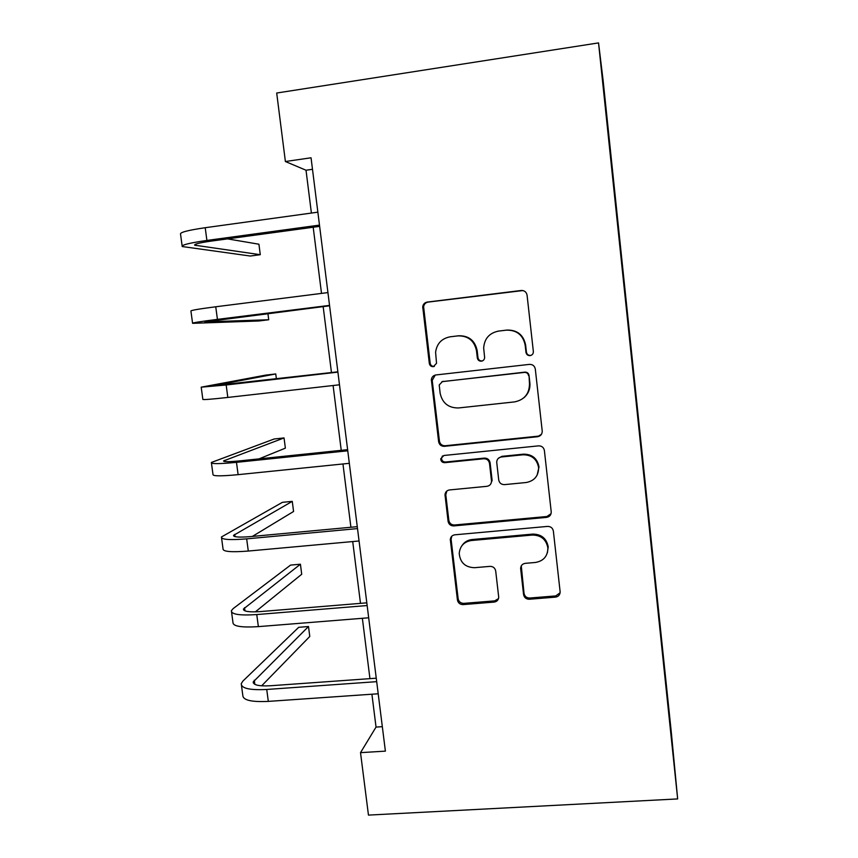 <?xml version="1.0" encoding="UTF-8"?>
<svg xmlns="http://www.w3.org/2000/svg" width="858" height="858" viewBox="0 0 858 858"><rect width="100%" height="100%" fill="white"/><g stroke="black" fill="none" stroke-linecap="round" stroke-linejoin="round"><path stroke-width="1.29" d="M530.072 355.63C532.25 355.158 533.354 353.818 533.365 351.587L527.069 295.163C526.394 291.967 524.431 290.412 521.192 290.487L427.252 302.07C424.678 302.574 423.166 304.14 422.726 306.767L429.322 363.449C429.804 365.626 431.145 366.709 433.354 366.677L436.529 363.32L435.596 352.22C436.829 343.586 441.698 338.449 450.182 336.808L457.947 335.886C468.125 335.714 474.302 340.669 476.49 350.729L477.327 357.936C477.799 360.135 479.161 361.218 481.392 361.186C483.397 360.789 484.48 359.556 484.631 357.496L483.665 348.069C484.362 338.642 489.328 332.979 498.562 331.091L506.435 330.158C516.741 329.987 522.983 334.963 525.16 345.098L525.975 352.359C526.447 354.569 527.82 355.662 530.072 355.63M497.854 331.188L506.96 330.062C517.235 329.88 523.444 334.845 525.611 344.937L526.426 352.166C526.898 354.365 528.26 355.459 530.501 355.426L531.477 355.169M522.876 290.551L428.121 302.091C425.557 302.595 424.045 304.15 423.605 306.767L430.18 363.213C430.652 365.39 431.992 366.463 434.18 366.43L434.384 366.398M449.849 336.851L458.676 335.768C468.811 335.596 474.978 340.519 477.155 350.547L477.981 357.722C478.453 359.91 479.804 360.993 482.024 360.961L482.528 360.864M523.584 594.594C524.249 597.64 526.158 599.195 529.322 599.249L555.48 597.136C558.569 596.589 560.113 594.766 560.124 591.688L553.367 531.091C552.702 527.992 550.772 526.437 547.576 526.404L454.826 534.813C452.123 535.263 450.622 536.851 450.311 539.564L457.432 599.978C458.097 603.002 459.985 604.547 463.095 604.6L494.144 602.091C496.996 601.619 498.519 599.946 498.702 597.082L495.699 571.01C495.034 567.953 493.125 566.409 489.993 566.366L474.528 567.696C465.229 567.352 460.124 562.58 459.223 553.378C459.985 546.053 464.017 541.763 471.342 540.519L532.368 535.049C541.066 535.167 546.224 539.446 547.865 547.887C547.779 556.123 543.64 560.982 535.467 562.462L525.246 563.341C522.286 563.867 520.752 565.604 520.634 568.564L523.584 594.594L524.034 593.382C524.699 596.428 526.597 597.972 529.751 598.026L555.802 595.913L560.113 592.749M598.541 42.9L276.694 93.029L285.392 161.518L311.046 157.786L385.392 751.136L360.521 752.648L368.457 815.1L677.659 798.927L598.541 42.9L603.099 80.266L671.331 732.55L677.659 798.927M537.548 436.733C540.647 436.111 542.202 434.212 542.224 431.059L535.306 369.058C534.631 365.894 532.679 364.339 529.45 364.382L435.885 374.957C433.258 375.45 431.756 377.027 431.359 379.697L438.631 441.709C439.307 444.798 441.216 446.342 444.347 446.332L537.548 436.733L541.484 434.266M544.39 450.536L551.222 511.829C551.211 514.95 549.656 516.806 546.567 517.385L453.775 525.911C450.654 525.89 448.755 524.345 448.08 521.289L444.991 494.701C445.323 491.999 446.825 490.411 449.517 489.939L486.936 486.314C489.8 485.789 491.334 484.073 491.527 481.177L489.5 463.395C488.824 460.296 486.904 458.751 483.74 458.751L444.734 462.676C442.235 462.601 440.894 461.325 440.712 458.816L443.876 455.491L538.567 445.86C541.784 445.849 543.725 447.404 544.39 450.536M662.322 650.911L631.885 360.221M662.676 650.89L631.949 360.21M371.911 694.219L376.04 727.08L360.521 752.648M285.392 161.518L306.016 170.227L311.4 213.063M313.191 227.231L321.514 293.404M323.166 306.596L331.467 372.554M333.097 385.521L341.237 450.332M342.953 463.964L350.911 527.252M352.713 541.559L360.489 603.356M362.366 618.307L369.948 678.646M312.494 169.294L306.016 170.227M382.325 726.672L376.04 727.08M435.221 375.075L432.218 380.416L439.435 441.151C440.111 444.219 442.009 445.752 445.13 445.752L537.945 436.186M528.582 375.665C528.11 373.466 526.748 372.372 524.495 372.404L442.396 381.596L439.221 384.963L440.122 393.157C442.299 403.099 448.434 408.033 458.526 407.958L514.553 401.898C524.356 399.892 529.332 393.865 529.493 383.826L529.021 375.375C528.549 373.176 527.187 372.093 524.946 372.125L524.495 372.404M441.902 381.692L524.946 372.125M523.82 397.833C528.185 394.058 530.223 389.275 529.922 383.494L529.44 383.29M529.021 375.375L529.869 382.968M446.857 491.012L445.795 494.755L448.841 520.398C449.517 523.444 451.405 524.978 454.515 524.999L546.921 516.505L551.05 513.695M490.712 484.03L492.117 480.437L490.1 462.741C489.425 459.652 487.516 458.108 484.362 458.108L445.516 462.022L444.734 462.676M442.471 455.941L441.505 458.183C441.698 460.671 443.028 461.958 445.516 462.022M526.179 482.518C534.362 480.93 538.513 475.986 538.62 467.674C536.99 459.116 531.788 454.815 523.037 454.794L501.329 456.982C498.423 457.529 496.889 459.266 496.707 462.205L498.723 479.965C499.399 483.054 501.319 484.609 504.493 484.62L526.179 482.518M537.119 475.16L539.006 466.988C537.387 458.472 532.217 454.193 523.498 454.161L523.037 454.794M498.273 458.386L501.876 456.349L523.498 454.161M521.278 565.84L524.034 593.382M547.372 552.863L548.219 546.878C546.589 538.459 541.441 534.202 532.786 534.094L532.368 535.049M462.012 545.559C464.382 542.031 467.717 540.025 472.007 539.543L532.786 534.094M451.758 536.229L451.104 539.371L458.151 598.766C458.816 601.78 460.692 603.313 463.792 603.367L494.712 600.868L498.498 598.605M182.132 245.924L180.545 234.159C179.697 232.389 187.923 230.244 205.212 227.713L317.857 212.173M319.637 226.362L211.143 241.109C199.635 242.76 194.133 244.112 194.637 245.173L260.285 254.697L250.3 256.027L182.218 246.536C181.392 244.959 189.629 242.921 206.907 240.444L319.487 225.118M260.285 254.697L258.923 244.219L227.509 238.878M192.557 323.134L190.926 311.079C190.24 310.446 198.509 309.009 215.744 306.778L327.938 292.589M329.59 305.791L204.933 321.889L268.726 319.755L258.773 320.989L192.589 323.327C191.913 322.876 200.193 321.557 217.428 319.369L329.547 305.394M268.726 319.755L267.911 313.47M276.394 378.893L275.75 373.949L265.819 375.096L201.201 387.173L226.169 384.985L337.902 372.125M201.222 387.323L202.842 399.302C202.327 399.957 210.65 399.335 227.82 397.436L339.489 384.792M337.87 371.825L213.481 385.682L275.75 373.949M259.052 458.869L285.371 448.144L284.041 437.934L274.152 438.996L211.368 462.473C210.982 464.049 219.348 463.996 236.476 462.344L347.758 450.793M211.443 463.03L212.988 474.474C212.623 476.211 220.999 476.276 238.116 474.656L349.324 463.32M347.619 449.667L240.347 460.821C228.947 461.926 223.359 461.958 223.573 460.918L284.041 437.934M252.381 536.422L293.575 511.475L292.267 501.362L282.411 502.327L221.428 536.99C221.192 539.618 229.601 540.24 246.664 538.867L357.507 528.592M221.557 537.934L223.026 548.852C222.812 551.651 231.231 552.391 248.294 551.05L359.062 540.98M357.271 526.662L250.429 536.604C239.06 537.526 233.44 537.108 233.558 535.36L292.267 501.362M255.352 611.861L301.716 574.249L300.418 564.221L290.594 565.09L233.151 608.612L231.381 610.724C231.285 614.392 239.747 615.679 256.757 614.564L367.149 605.544M231.563 612.044L232.968 622.468C232.893 626.297 241.355 627.691 258.365 626.63L368.683 617.792M366.806 602.842L260.392 611.582C249.067 612.322 243.415 611.475 243.447 609.019L300.418 564.221M261.647 685.832L309.781 636.464L308.494 626.522L298.702 627.305L242.921 681.059L241.237 683.687C241.28 688.373 249.775 690.304 266.731 689.467L376.683 681.66M241.463 685.392L242.803 695.312C242.868 700.16 251.373 702.187 268.318 701.394L378.206 693.779M376.254 678.195L270.259 685.767C258.966 686.336 253.282 685.059 253.217 681.928L308.494 626.522M499.131 330.984L498.562 331.091M477.981 357.722L477.327 357.936M477.155 350.547L476.49 350.729M458.676 335.768L457.947 335.886M450.954 336.679L450.182 336.808M430.18 363.213L429.322 363.449M423.616 307.947L422.737 307.947M428.121 302.091L427.252 302.07M445.13 445.752L444.347 446.332M439.435 441.151L438.631 441.709M432.218 380.416L431.381 380.727M443.189 381.284L442.396 381.596M546.921 516.505L546.567 517.385M454.515 524.999L453.775 525.911M448.841 520.398L448.08 521.289M445.795 494.755L445.023 495.549M492.084 479.933L491.495 480.673M490.1 462.741L489.5 463.395M484.362 458.108L483.74 458.751M501.876 456.349L501.329 456.982M521.117 567.792L520.656 568.886M472.007 539.543L471.342 540.519M494.712 600.868L494.144 602.091M463.792 603.367L463.095 604.6M458.151 598.766L457.432 599.978M451.104 539.371L450.343 540.347M555.802 595.913L555.48 597.136M529.751 598.026L529.322 599.249M205.212 227.713L206.907 240.444M195.817 244.101L196.021 245.57M215.744 306.778L217.428 319.369M226.169 384.985L227.82 397.436M236.476 462.344L238.116 474.656M224.796 460.263L224.968 461.593M246.664 538.867L248.294 551.05M234.727 534.352L235.028 536.625M256.757 614.564L258.365 626.63M244.551 607.668L244.98 610.875M266.731 689.467L268.318 701.394M254.279 680.233L254.826 684.341M423.605 306.767L422.726 306.767M432.196 379.397L431.359 379.697M445.774 493.918L444.991 494.701M492.117 480.437L491.527 481.177M441.505 458.183L440.712 458.816M539.006 466.988L538.62 467.674M521.096 567.47L520.634 568.564M548.219 546.878L547.865 547.887M451.072 538.588L450.311 539.564M233.558 535.36L233.644 535.982M243.447 609.019L243.554 609.899M253.217 681.928L253.367 683.043"/></g></svg>
